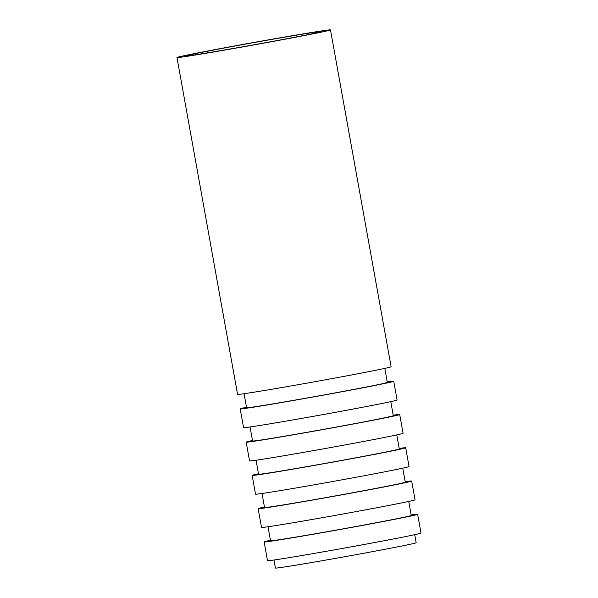 <?xml version="1.0" encoding="UTF-8"?>
<svg xmlns="http://www.w3.org/2000/svg" width="598" height="598" viewBox="0 0 598 598"><rect width="100%" height="100%" fill="white"/><g stroke="black" fill="none" stroke-linecap="round" stroke-linejoin="round"><path stroke-width="0.9" d="M273.989 560.005L275.439 568.055A71.498 1.121 -10.2 0 0 275.611 568.1A71.498 1.121 -10.2 0 0 348.395 556.065A71.498 1.121 -10.2 0 0 416.163 542.73L414.72 534.687M185.672 56.033A69.331 1.084 -10.2 0 0 256.25 44.364A69.331 1.084 -10.2 0 0 321.963 31.432A69.331 1.084 -10.2 0 0 253.545 42.645A69.331 1.084 -10.2 0 0 185.5 55.988A69.331 1.084 -10.2 0 0 185.672 56.033M177.165 57.572A77.994 1.226 -10.2 0 0 256.564 44.446A77.994 1.226 -10.2 0 0 330.492 29.9A77.994 1.226 -10.2 0 0 253.515 42.51A77.994 1.226 -10.2 0 0 176.971 57.52A77.994 1.226 -10.2 0 0 177.165 57.572M176.971 57.52L237.585 394.381A77.994 1.226 -10.2 0 0 237.772 394.433A77.994 1.226 -10.2 0 0 317.172 381.3A77.994 1.226 -10.2 0 0 391.107 366.761L330.492 29.9M244.066 393.708L246.585 407.724A71.498 1.121 -10.2 0 0 246.765 407.776A71.498 1.121 -10.2 0 0 319.549 395.741A71.498 1.121 -10.2 0 0 387.317 382.406L384.798 368.39M246.503 407.245A77.994 1.226 -10.2 0 0 240.194 408.875A77.994 1.226 -10.2 0 0 240.381 408.927A77.994 1.226 -10.2 0 0 319.781 395.801A77.994 1.226 -10.2 0 0 393.716 381.255A77.994 1.226 -10.2 0 0 387.235 381.928M240.194 408.875L243.565 427.637A77.994 1.226 -10.2 0 0 243.76 427.69A77.994 1.226 -10.2 0 0 323.159 414.564A77.994 1.226 -10.2 0 0 397.087 400.017L393.716 381.255M250.054 426.972L252.573 440.988A71.498 1.121 -10.2 0 0 252.752 441.032A71.498 1.121 -10.2 0 0 325.529 428.998A71.498 1.121 -10.2 0 0 393.305 415.662L390.778 401.647M252.483 440.509A77.994 1.226 -10.2 0 0 246.174 442.139A77.994 1.226 -10.2 0 0 246.369 442.191A77.994 1.226 -10.2 0 0 325.768 429.058A77.994 1.226 -10.2 0 0 399.696 414.511A77.994 1.226 -10.2 0 0 393.215 415.184M246.174 442.139L249.553 460.901A77.994 1.226 -10.2 0 0 249.747 460.946A77.994 1.226 -10.2 0 0 329.139 447.82A77.994 1.226 -10.2 0 0 403.074 433.273L399.696 414.511M256.034 460.228L258.56 474.244A71.498 1.121 -10.2 0 0 258.732 474.289A71.498 1.121 -10.2 0 0 331.516 462.254A71.498 1.121 -10.2 0 0 399.285 448.926L396.766 434.91M258.471 473.765A77.994 1.226 -10.2 0 0 252.162 475.395A77.994 1.226 -10.2 0 0 252.356 475.447A77.994 1.226 -10.2 0 0 331.748 462.314A77.994 1.226 -10.2 0 0 405.683 447.775A77.994 1.226 -10.2 0 0 399.202 448.44M252.162 475.395L255.533 494.157A77.994 1.226 -10.2 0 0 255.727 494.21A77.994 1.226 -10.2 0 0 335.127 481.076A77.994 1.226 -10.2 0 0 409.062 466.537L405.683 447.775M262.021 493.492L264.54 507.508A71.498 1.121 -10.2 0 0 264.72 507.553A71.498 1.121 -10.2 0 0 337.496 495.518A71.498 1.121 -10.2 0 0 405.272 482.182L402.746 468.167M264.458 507.022A77.994 1.226 -10.2 0 0 258.142 508.659A77.994 1.226 -10.2 0 0 258.336 508.704A77.994 1.226 -10.2 0 0 337.735 495.578A77.994 1.226 -10.2 0 0 411.671 481.031A77.994 1.226 -10.2 0 0 405.182 481.704M258.142 508.659L261.52 527.421A77.994 1.226 -10.2 0 0 261.715 527.466A77.994 1.226 -10.2 0 0 341.107 514.34A77.994 1.226 -10.2 0 0 415.042 499.793L411.671 481.031M268.001 526.748L270.528 540.764A71.498 1.121 -10.2 0 0 270.7 540.809A71.498 1.121 -10.2 0 0 343.484 528.774A71.498 1.121 -10.2 0 0 411.252 515.446L408.733 501.423M270.438 540.286A77.994 1.226 -10.2 0 0 264.129 541.915A77.994 1.226 -10.2 0 0 264.323 541.967A77.994 1.226 -10.2 0 0 343.715 528.834A77.994 1.226 -10.2 0 0 417.651 514.295A77.994 1.226 -10.2 0 0 411.17 514.96M264.129 541.915L267.508 560.677A77.994 1.226 -10.2 0 0 267.695 560.73A77.994 1.226 -10.2 0 0 347.094 547.596A77.994 1.226 -10.2 0 0 421.029 533.057L417.651 514.295"/></g></svg>
